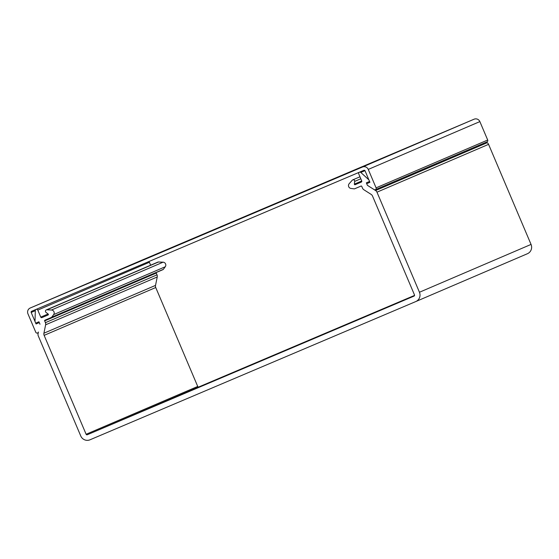<?xml version="1.0" encoding="UTF-8"?>
<svg xmlns="http://www.w3.org/2000/svg" width="559" height="559" viewBox="0 0 559 559"><rect width="100%" height="100%" fill="white"/><g stroke="black" fill="none" stroke-linecap="round" stroke-linejoin="round"><path stroke-width="0.84" d="M415.833 301.539L527.389 253.737A7.141 7.008 -113.2 0 0 527.41 253.73L415.805 301.553A7.141 7.008 -113.2 0 0 415.805 301.553A7.141 7.008 -113.2 0 0 419.446 292.245L376.969 192.17A3.571 3.501 66.8 0 0 375.585 190.535L367.396 185.315L366.697 183.666L369.918 182.297L365.034 170.788A0.894 0.873 66.8 0 0 363.881 170.313L31.632 311.286A0.894 0.873 66.8 0 1 31.632 311.286A0.894 0.873 66.8 0 0 31.178 312.453L36.062 323.961L39.284 322.585L39.982 324.234L38.934 321.774L36.035 323.004A0.356 0.349 66.8 0 1 35.573 322.809L35.014 321.495L35.315 310.545A1.314 1.286 -113.2 0 1 36.09 309.4L36.09 309.4A1.314 1.286 -113.2 0 1 37.788 310.098L149.393 262.276L150.637 265.204M361.442 181.989L355.098 184.708L361.268 182.094A0.894 0.873 66.8 0 1 361.268 182.094A0.894 0.873 66.8 0 0 361.722 180.927L358.745 173.912A1.314 1.286 -113.2 0 1 359.416 172.207L359.416 172.207A1.314 1.286 -113.2 0 1 360.786 172.445L368.877 179.83L369.429 181.151A0.356 0.349 66.8 0 1 369.247 181.612L366.348 182.849L367.396 185.315L374.09 189.578A1.411 1.384 -113.2 0 0 375.369 189.69L486.973 141.867A1.411 1.384 -113.2 0 0 487.693 140.03L479.867 121.596A4.465 4.381 -113.2 0 0 474.088 119.2L141.839 260.18A4.465 4.381 -113.2 0 0 141.825 260.18A4.465 4.381 -113.2 0 0 141.811 260.187L30.221 308.009A4.465 4.381 -113.2 0 0 27.95 313.823L35.776 332.256A1.411 1.384 -113.2 0 0 38.403 332.018L38.054 333.751A3.571 3.501 66.8 0 0 38.271 335.889L80.748 435.964A7.141 7.008 66.8 0 0 89.992 439.8L415.784 301.56M375.369 189.69A1.411 1.384 -113.2 0 0 376.088 187.852L368.262 169.419A4.465 4.381 -113.2 0 0 362.484 167.022L30.235 308.002L141.839 260.18M39.284 322.592L36.062 323.961M369.918 182.29L366.697 183.666M51.728 317.184L53.65 314.591A2.858 2.802 -113.2 0 0 51.47 310.014L46.879 309.819L158.483 261.989L163.074 262.185A2.858 2.802 66.8 0 1 165.254 266.762L163.333 269.361L51.728 317.184A0.894 0.873 66.8 0 1 51.372 317.463L162.976 269.641A0.894 0.873 -113.2 0 0 163.333 269.361M156.401 272.457A0.538 0.524 -113.2 0 0 156.261 273.072L157.016 274.846A3.571 3.501 -113.2 0 1 157.233 276.978L155.521 285.397A3.571 3.501 -113.2 0 0 155.737 287.529L197.725 386.444A0.894 0.873 -113.2 0 0 198.878 386.919L87.274 434.748L414.037 296.095A0.894 0.873 66.8 0 0 414.492 294.928L372.511 196.02A3.571 3.501 66.8 0 0 371.127 194.385L363.881 189.76A3.571 3.501 66.8 0 1 362.498 188.124L361.743 186.35A0.538 0.524 66.8 0 0 361.051 186.063L354.616 188.795A0.894 0.873 66.8 0 1 354.161 188.858L350.961 188.432A2.858 2.802 -113.2 0 1 349.179 183.687L352.226 180.25A1.425 1.404 66.8 0 1 354.679 181.395L354.364 184.149L361.75 180.983M355.098 184.708A0.538 0.524 66.8 0 1 354.364 184.149M198.878 386.919L414.561 295.404M486.309 142.147L487.189 142.706A3.571 3.501 -113.2 0 1 488.573 144.348L531.05 244.423L419.446 292.245M527.41 253.73A7.141 7.008 -113.2 0 0 531.05 244.423M148.743 261.598A1.314 1.286 66.8 0 1 149.393 262.276M158.483 261.989A1.425 1.404 -113.2 0 0 157.883 262.101L46.278 309.924A1.425 1.404 66.8 0 1 46.879 309.819M87.274 434.748A0.894 0.873 66.8 0 1 86.121 434.266L44.133 335.358A3.571 3.501 66.8 0 1 43.916 333.22L45.628 324.8A3.571 3.501 66.8 0 0 45.412 322.669L44.657 320.894A0.538 0.524 66.8 0 1 44.93 320.195L162.976 269.641M37.788 310.098L40.765 317.114A0.894 0.873 66.8 0 0 41.925 317.596L48.095 314.976A0.538 0.524 66.8 0 0 48.2 314.06L45.999 312.369A1.425 1.404 66.8 0 1 46.278 309.924M35.315 310.678L31.178 312.453M362.484 167.022L474.088 119.2M368.262 169.419L479.867 121.596M376.088 187.852L487.693 140.03M53.65 314.591L165.254 266.762M354.679 181.395L360.807 178.768M40.765 317.114L48.095 313.976M41.925 317.596L48.228 314.892M163.074 262.185L51.47 310.014M43.916 333.22L155.521 285.397M157.233 276.978L45.628 324.8M86.121 434.266L197.725 386.444M155.737 287.529L44.133 335.358M360.786 172.445L364.964 170.656M375.585 190.535L487.189 142.706M488.573 144.348L376.969 192.17M156.261 273.072L44.657 320.894M157.016 274.846L45.412 322.669M38.257 332.724L37.6 333.01M359.968 176.791L352.715 179.9"/></g></svg>
